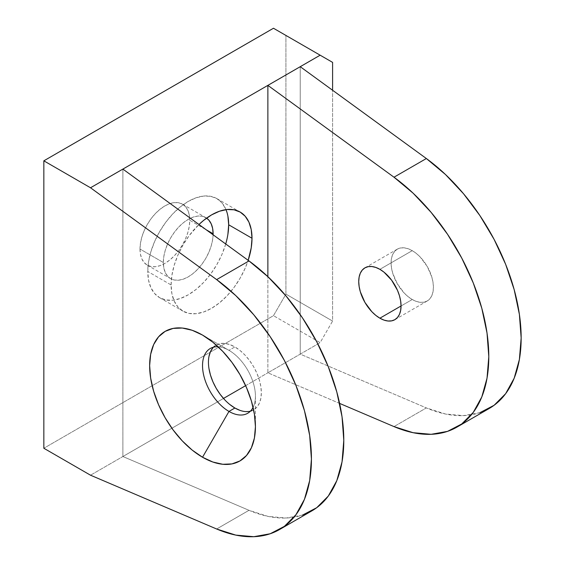 <?xml version="1.0" encoding="UTF-8"?>
<svg xmlns="http://www.w3.org/2000/svg" width="565" height="565" viewBox="0 0 565 565"><rect width="100%" height="100%" fill="white"/><g stroke="black" fill="none" stroke-linecap="round" stroke-linejoin="round"><path stroke-width="0.42" stroke-dasharray="2.83 2.12" d="M412.252 299.514L401.051 305.976L412.252 299.514L416.377 301.428L420.346 302.324L424.004 302.183L427.211 300.997L429.845 298.807L431.801 295.714L433.002 291.83L433.411 287.295L433.002 282.295L431.801 277.02L427.211 266.44L420.346 257.181L416.377 253.501L412.252 250.648A29.924 17.275 -120 0 0 397.287 249.165A29.924 17.275 -120 0 0 392.703 273.142A29.924 17.275 -120 0 0 412.252 299.514A29.924 17.275 -120 0 0 427.211 300.997A29.924 17.275 -120 0 0 431.801 277.02A29.924 17.275 -120 0 0 412.252 250.648L408.121 248.734L404.152 247.83L400.493 247.979L397.287 249.165L394.66 251.347L392.703 254.448L391.496 258.332L391.093 262.866L391.496 267.866L392.703 273.142L397.287 283.715L404.152 292.981L408.121 296.66L412.252 299.514M379.892 269.328L412.252 250.648L379.892 269.328M212.906 347.814L216.19 345.081L220.202 343.598L224.771 343.421L229.736 344.544L234.892 346.938L228.98 350.349L202.538 335.08L228.98 350.349A37.403 21.597 -120 0 0 218.104 346.769A37.403 21.597 60 0 1 228.98 350.349L234.892 346.938A37.403 21.597 -120 0 0 216.19 345.081A37.403 21.597 -120 0 0 213.471 347.2M227.893 234.341L225.59 244.433L221.854 254.667L216.826 264.646L210.696 273.997L203.704 282.352L196.112 289.386L188.223 294.838L180.327 298.497L172.742 300.22L165.75 299.944L159.62 297.677L154.591 293.503L150.848 287.585L148.546 280.148L147.769 271.49L171.11 284.958L171.887 293.623L174.19 301.06L177.926 306.972L182.954 311.146L189.084 313.42L196.076 313.695L203.668 311.972L211.557 308.313L219.446 302.861L227.038 295.82L234.03 287.465L240.16 278.121L245.189 268.142L248.169 260.324A57.206 33.024 -60 0 1 182.954 311.146A57.206 33.024 -60 0 1 171.11 284.958L147.769 271.49A57.206 33.024 120 0 0 159.62 297.677A57.206 33.024 120 0 0 225.725 243.981M139.993 249.031A35.2 20.326 120 0 0 147.281 265.147A35.2 20.326 120 0 0 174.408 255.719A35.2 20.326 120 0 0 189.776 220.286L206.26 229.807L189.776 220.286L189.296 226.17L187.884 232.385L185.581 238.677L182.488 244.822L178.717 250.578L174.408 255.719L169.74 260.048L164.881 263.403L160.029 265.656L155.361 266.715L151.053 266.546L147.281 265.147L144.188 262.577L141.886 258.94L140.473 254.363L139.993 249.031L140.473 243.148L141.886 236.94L144.188 230.64L147.281 224.496L151.053 218.747L155.361 213.605L160.029 209.276L164.881 205.914L169.74 203.668L174.408 202.609L178.717 202.779L182.488 204.177L185.581 206.741L187.884 210.385L189.296 214.961L189.776 220.286A35.2 20.326 120 0 0 182.488 204.177A35.2 20.326 120 0 0 155.361 213.605A35.2 20.326 120 0 0 139.993 249.031L163.327 262.506L139.993 249.031M213.097 234.786A35.2 20.326 -60 0 1 197.34 269.611A35.2 20.326 -60 0 1 170.623 278.623A35.2 20.326 -60 0 1 163.327 262.506A35.2 20.326 -60 0 1 178.695 227.081A35.2 20.326 -60 0 1 205.822 217.645A35.2 20.326 -60 0 1 206.585 218.125L202.051 216.254L197.75 216.077L193.075 217.137L188.223 219.389L183.364 222.744L178.695 227.081L174.394 232.222L170.623 237.971L167.523 244.115L165.22 250.415L163.808 256.623L163.327 262.506L163.808 267.838L165.22 272.408L167.523 276.052L170.623 278.623L174.394 280.014L178.695 280.191L183.364 279.131L188.223 276.878L193.075 273.524L197.75 269.187L202.051 264.046L205.822 258.297L208.916 252.152L211.218 245.853L212.638 239.645L213.097 234.786M302.543 515.082L286.158 518.02L268.114 516.417L249.003 510.315L122.88 456.52L122.88 169.09L122.88 456.52L223.479 398.438L90.52 475.2L122.88 456.52L249.003 510.315L216.642 528.995L249.003 510.315A154.012 88.917 -120 0 0 311.901 510.852M479.897 412.683L463.512 415.621L445.474 414.018L426.356 407.916L393.996 426.596L426.356 407.916A154.012 88.917 -120 0 0 489.255 408.46M300.234 354.128L320.15 342.63L332.594 321.068L332.594 90.259L332.594 321.068L285.925 294.125L332.594 321.068L320.15 342.63L273.474 315.68L43.844 448.257L273.474 315.68L285.925 294.125L285.925 35.433L285.925 294.125L273.474 315.68L320.15 342.63L300.234 354.128L300.234 66.691L300.234 354.128L426.356 407.916L300.234 354.128L267.874 372.808L300.234 354.128M332.594 62.383L273.474 28.25L332.594 62.383M245.641 385.648L267.874 372.808L245.641 385.648M226 209.636A57.206 33.024 120 0 0 216.826 198.59A57.206 33.024 120 0 0 172.742 213.916A57.206 33.024 120 0 0 147.769 271.49L148.546 261.927L150.848 251.835L154.591 241.601L159.62 231.622L165.75 222.271L172.742 213.916L180.327 206.882L188.223 201.43L196.112 197.771L203.704 196.048L210.696 196.323L216.826 198.59L221.854 202.764L225.59 208.683L227.893 216.12M171.11 284.958A57.206 33.024 -60 0 1 198.965 224.496L189.084 235.746L182.954 245.09L177.926 255.076L174.19 265.31L171.887 275.402L171.11 284.958M339.614 403.403L267.874 372.808L267.874 276.673L267.874 372.808L339.614 403.403M229.736 404.448L224.771 399.851M208.951 368.458L208.443 362.207L208.951 356.543M250.401 411.165A37.403 21.597 -120 0 0 253.593 409.865A37.403 21.597 -120 0 0 259.328 379.899A37.403 21.597 -120 0 0 234.892 346.938L240.054 350.505L245.012 355.103L249.589 360.569L253.593 366.678L256.884 373.204L259.328 379.899L260.832 386.495L261.341 392.746L260.832 398.41L259.328 403.269L256.884 407.139L253.593 409.865L249.589 411.355L245.012 411.532L240.054 410.409M228.98 350.349A37.403 21.597 60 0 1 253.085 407.372A37.403 21.597 -120 0 0 255.429 396.157A37.403 21.597 -120 0 0 228.98 350.349L202.531 335.08M364.926 267.852L397.287 249.165M216.19 345.081L210.279 348.499M159.62 297.677L182.954 311.146M147.281 265.147L170.623 278.623M182.488 204.177L205.822 217.645M216.826 198.59L240.16 212.066M253.593 409.865L247.682 413.283M255.429 396.157L255.429 426.695M394.85 319.677L427.211 300.997"/><path stroke-width="0.85" d="M379.892 318.194A29.924 17.275 60 0 1 360.343 291.83A29.924 17.275 60 0 1 364.926 267.852A29.924 17.275 60 0 1 379.892 269.328L375.76 267.415L371.791 266.518L368.133 266.659L364.926 267.852L362.299 270.035L360.343 273.128L359.142 277.012L358.733 281.547L359.142 286.547L360.343 291.83L364.926 302.402L371.791 311.661L375.76 315.341L379.892 318.194L384.016 320.108L387.986 321.012L391.644 320.863L394.85 319.677L397.485 317.495L399.441 314.401L400.642 310.51L401.051 305.976L379.892 318.194L401.051 305.976L400.642 300.976L399.441 295.7L397.485 290.346L391.644 280.233L384.016 272.182L379.892 269.328A29.924 17.275 60 0 1 399.441 295.7A29.924 17.275 60 0 1 394.85 319.677A29.924 17.275 60 0 1 379.892 318.194M218.104 346.769A37.403 21.597 -120 0 0 203.125 372.384A37.403 21.597 -120 0 0 228.98 411.426L202.531 457.24A74.806 43.187 60 0 1 149.64 365.619A74.806 43.187 60 0 1 202.531 335.08L192.213 330.292L182.29 328.039L173.144 328.406L165.128 331.373L158.553 336.832L153.666 344.572L150.657 354.29L149.64 365.619L150.657 378.119L153.666 391.319L158.553 404.702L165.128 417.754L173.144 429.979L182.29 440.905L192.213 450.107L202.531 457.24L212.857 462.022L222.78 464.275L231.918 463.914L239.934 460.941L246.517 455.482L251.404 447.748L254.412 438.03L255.429 426.695L254.412 414.194L251.404 401.002L246.517 387.618L239.934 374.567L231.918 362.342L222.78 351.416L212.857 342.213L202.531 335.08A74.806 43.187 60 0 1 255.429 426.695A74.806 43.187 60 0 1 202.531 457.24L228.98 411.426A37.403 21.597 60 0 1 204.544 378.472A37.403 21.597 60 0 1 210.279 348.499A37.403 21.597 60 0 1 218.104 346.769M213.471 347.2A37.403 21.597 -120 0 0 211.338 377.766A37.403 21.597 -120 0 0 234.892 408.015L228.98 411.426L234.892 408.015L229.736 404.448M225.725 243.981A57.206 33.024 120 0 0 228.67 224.778L252.004 238.253A57.206 33.024 -60 0 1 248.169 260.324L251.227 247.816L252.004 238.253L228.67 224.778L227.893 234.341M213.111 233.762A35.2 20.326 -60 0 1 213.097 234.786L213.111 233.762L206.26 229.807L213.111 233.762L212.638 228.43L211.218 223.86L208.916 220.216L206.585 218.125A35.2 20.326 -60 0 1 213.111 233.762M279.541 529.539L311.901 510.852A154.012 88.917 -120 0 0 337.997 396.524A154.012 88.917 -120 0 0 249.003 260.931L216.642 279.611A154.012 88.917 60 0 1 305.637 415.204A154.012 88.917 60 0 1 279.541 529.539A154.012 88.917 60 0 1 216.642 528.995L90.52 475.2L43.844 448.257L43.844 160.827L273.474 28.25L320.15 55.193L90.52 187.771L216.642 279.611L249.003 260.931L122.88 169.09L90.52 187.771L43.844 160.827L90.52 187.771L216.642 279.611L235.753 295.58L253.798 314.811L270.183 336.669L284.379 360.449L295.919 385.387L304.45 410.67L309.677 435.488L311.435 459.034L309.677 480.547L304.45 499.326L295.919 514.764L284.379 526.368L270.183 533.763L253.798 536.701L235.753 535.097L216.642 528.995L90.52 475.2L43.844 448.257L43.844 160.827L273.474 28.25L320.15 55.193L300.234 66.691L426.356 158.532L393.996 177.212A154.012 88.917 60 0 1 482.997 312.812A154.012 88.917 60 0 1 456.894 427.14A154.012 88.917 60 0 1 393.996 426.596L339.614 403.403L393.996 426.596L413.114 432.698L431.152 434.308L447.536 431.37L461.732 423.976L473.279 412.372L481.804 396.927L487.03 378.147L488.796 356.635L487.03 333.096L481.804 308.278L473.279 282.987L461.732 258.05L447.536 234.27L431.152 212.412L413.114 193.188L393.996 177.212L426.356 158.532L445.474 174.507L463.512 193.731L479.897 215.59L494.093 239.369L505.64 264.307L514.164 289.591L519.39 314.408L521.156 337.955L519.39 359.467L514.164 378.246L505.64 393.685L494.093 405.289L479.897 412.683M456.894 427.14L489.255 408.46A154.012 88.917 -120 0 0 515.358 294.125A154.012 88.917 -120 0 0 426.356 158.532L300.234 66.691L267.874 85.379L393.996 177.212L267.874 85.379L267.874 276.673L267.874 85.379L122.88 169.09L249.003 260.931L268.114 276.899L286.158 296.124L302.543 317.982L316.732 341.769L328.279 366.706L336.811 391.99L342.037 416.808L343.795 440.354L342.037 461.859L336.811 480.638L328.279 496.084L316.732 507.688L302.543 515.082M332.594 90.259L332.594 62.383L320.15 55.193L332.594 62.383L332.594 90.259M223.479 398.438L245.641 385.648L223.479 398.438M227.893 216.12L228.67 224.778A57.206 33.024 120 0 0 226 209.636M198.965 224.496A57.206 33.024 -60 0 1 240.16 212.066A57.206 33.024 -60 0 1 252.004 238.253L251.227 229.588L248.925 222.158L245.189 216.24L240.16 212.066L234.03 209.799L227.038 209.516L219.446 211.239L211.557 214.898L203.668 220.35L198.965 224.489M224.771 399.851L220.202 394.384L216.19 388.275L212.906 381.749L210.463 375.054L208.951 368.458M208.951 356.543L210.463 351.684L212.906 347.814M240.054 410.409L234.892 408.015A37.403 21.597 -120 0 0 250.401 411.165M253.085 407.372A37.403 21.597 60 0 1 247.682 413.283A37.403 21.597 60 0 1 228.98 411.426A37.403 21.597 -120 0 0 253.085 407.372"/></g></svg>
